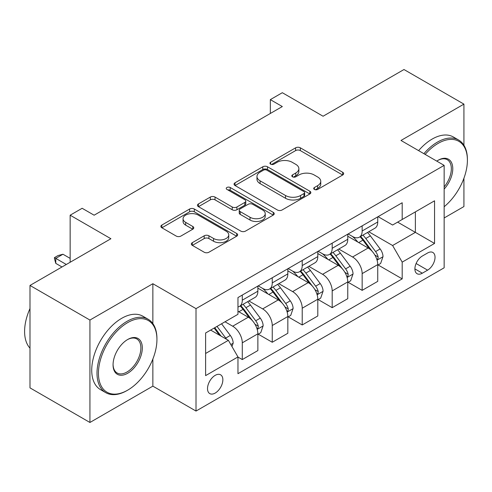 <?xml version="1.0" encoding="UTF-8"?>
<svg xmlns="http://www.w3.org/2000/svg" width="492" height="492" viewBox="0 0 492 492"><rect width="100%" height="100%" fill="white"/><g stroke="black" fill="none" stroke-linecap="round" stroke-linejoin="round"><path stroke-width="0.74" d="M314.394 189.426A2.331 1.347 0 0 0 317.691 189.426L342.69 174.992A3.327 1.919 0 0 0 343.668 173.633A3.327 1.919 0 0 0 342.69 172.274L300.335 147.821A3.327 1.919 0 0 0 295.624 147.821L270.625 162.255A2.331 1.347 0 0 0 269.942 163.209A2.331 1.347 0 0 0 270.625 164.156A2.331 1.347 0 0 0 273.921 164.156L277.156 162.292A10.652 6.15 0 0 1 292.217 162.292L295.741 164.328A10.652 6.15 0 0 1 298.865 168.676A10.652 6.15 0 0 1 295.741 173.024L292.506 174.894A2.331 1.347 0 0 0 291.824 175.841A2.331 1.347 0 0 0 292.506 176.794A2.331 1.347 0 0 0 295.803 176.794L299.038 174.924A10.652 6.15 0 0 1 314.099 174.924L317.629 176.966A10.652 6.15 0 0 1 320.747 181.308A10.652 6.15 0 0 1 317.629 185.656L314.394 187.526A2.331 1.347 0 0 0 313.712 188.479A2.331 1.347 0 0 0 314.394 189.426L314.394 187.526M215.195 393.065A10.849 6.267 120 0 0 222.279 383.502A10.849 6.267 120 0 0 220.619 374.812A10.849 6.267 120 0 0 215.195 375.347A10.849 6.267 120 0 0 208.104 384.91A10.849 6.267 120 0 0 209.77 393.6A10.849 6.267 120 0 0 215.195 393.065M192.323 242.654A3.327 1.919 0 0 0 191.345 244.014A3.327 1.919 0 0 0 192.323 245.367L204.205 252.23A3.327 1.919 0 0 0 208.909 252.23L236.677 236.197A3.327 1.919 0 0 0 237.654 234.838A3.327 1.919 0 0 0 236.677 233.485L194.322 209.026A3.327 1.919 0 0 0 189.617 209.026L161.85 225.059A3.327 1.919 0 0 0 160.872 226.418A3.327 1.919 0 0 0 161.85 227.778L176.204 236.062A3.327 1.919 0 0 0 180.908 236.062L192.79 229.204A3.327 1.919 0 0 0 193.768 227.845A3.327 1.919 0 0 0 192.79 226.486L185.675 222.378A8.905 5.141 0 0 1 183.067 218.743A8.905 5.141 0 0 1 188.559 213.989A8.905 5.141 0 0 1 198.264 215.109L226.148 231.203A8.905 5.141 0 0 1 228.755 234.838A8.905 5.141 0 0 1 223.257 239.592A8.905 5.141 0 0 1 213.559 238.472L208.909 235.791A3.327 1.919 0 0 0 204.205 235.791L192.323 242.654L192.323 245.367M463.925 145.251L463.925 104.126L403.987 69.526L323.078 116.235L282.322 92.705L270.336 99.63L282.322 106.549L94.126 215.201L82.139 208.282L70.153 215.201L70.153 262.261M152.858 323.601L152.858 283.718L89.931 320.052L29.994 285.446L110.909 238.731L70.153 215.201M152.858 283.718L196.013 308.632L444.147 165.373L444.147 267.802L196.013 411.06L196.013 308.632M463.925 104.126L400.992 140.46L444.147 165.373M277.39 209.979A3.327 1.919 0 0 0 282.094 209.979L309.862 193.946A3.327 1.919 0 0 0 310.839 192.587A3.327 1.919 0 0 0 309.862 191.228L267.507 166.776A3.327 1.919 0 0 0 262.802 166.776L235.028 182.803A3.327 1.919 0 0 0 234.057 184.162A3.327 1.919 0 0 0 235.028 185.521L277.39 209.979M227.845 189.93A2.331 1.347 0 0 1 230.207 190.263L230.207 187.495L273.269 212.353A3.327 1.919 0 0 1 274.247 213.713A3.327 1.919 0 0 1 273.269 215.072L245.502 231.105A3.327 1.919 0 0 1 240.797 231.105L198.436 206.646L198.436 203.934A3.327 1.919 0 0 0 197.464 205.293A3.327 1.919 0 0 0 198.436 206.646M198.436 203.934L210.324 197.071A3.327 1.919 0 0 1 215.029 197.071L232.206 206.991A3.327 1.919 0 0 0 236.916 206.991L244.795 202.44A3.327 1.919 0 0 0 245.772 201.08A3.327 1.919 0 0 0 244.795 199.721L226.91 189.395A2.331 1.347 0 0 1 226.228 188.442A2.331 1.347 0 0 1 227.667 187.2A2.331 1.347 0 0 1 230.207 187.495M89.931 320.052L89.931 422.474L29.994 387.874L29.994 285.446M444.147 217.974L463.925 206.554L463.925 178.227M427.603 252.993L422.327 256.037A10.51 6.07 120 0 0 415.463 265.299A10.51 6.07 120 0 0 417.075 273.718A10.51 6.07 120 0 0 422.327 273.201L427.603 270.151A10.51 6.07 120 0 0 434.467 260.889A10.51 6.07 120 0 0 432.855 252.47A10.51 6.07 120 0 0 427.603 252.993M378.096 216.658L392.604 225.028L402.192 219.493L402.192 202.747L237.968 297.555L237.968 314.308L205.607 332.992L205.607 375.624L237.968 356.94L237.968 373.686L402.192 278.872L402.192 262.125L392.604 245.514L368.76 231.75M402.192 219.493L434.553 200.81L434.553 243.442L402.192 262.125M89.931 422.474L152.858 386.146L196.013 411.06M270.336 99.63L270.336 113.468M397.634 222.126L415.377 232.365L415.377 211.88L434.553 200.81M392.604 245.514L415.377 232.365L434.553 243.442M205.607 353.477L228.38 340.329L210.637 330.083M237.968 357.075L242.285 359.566L242.285 342.819A13.561 7.829 -120 0 0 232.691 326.208L225.022 321.78M242.285 359.566L257.87 350.568L257.87 333.822A13.561 7.829 -120 0 0 248.275 317.211L237.968 311.264M258.226 334.166L272.254 342.266L272.254 325.519A13.561 7.829 -120 0 0 262.66 308.908L248.891 300.956M272.254 342.266L287.832 333.268L287.832 316.522A13.561 7.829 -120 0 0 278.244 299.911L257.87 288.146M288.195 316.866L302.217 324.966L302.217 308.22A13.561 7.829 -120 0 0 292.629 291.608L278.859 283.656M302.217 324.966L317.801 315.969L317.801 299.222A13.561 7.829 -120 0 0 308.213 282.611L287.832 270.846M318.164 299.567L332.186 307.666L332.186 290.913A13.561 7.829 -120 0 0 322.598 274.308L308.828 266.356M332.186 307.666L347.77 298.669L347.77 281.916A13.561 7.829 -120 0 0 338.182 265.311L317.801 253.546M348.127 282.267L362.155 290.36L362.155 273.613A13.561 7.829 -120 0 0 352.567 257.002L338.797 249.057M362.155 290.36L377.739 281.363L377.739 264.616A13.561 7.829 -120 0 0 368.145 248.005L347.77 236.24M348.127 233.958L352.567 236.517A13.561 7.829 -120 0 0 359.344 237.193A13.561 7.829 -120 0 0 362.155 230.982L362.155 225.859M318.164 251.258L322.598 253.823A13.561 7.829 -120 0 0 329.376 254.493A13.561 7.829 -120 0 0 332.186 248.282L332.186 243.165M288.195 268.558L292.629 271.123A13.561 7.829 -120 0 0 299.413 271.793A13.561 7.829 -120 0 0 302.217 265.588L302.217 260.465M258.226 285.864L262.66 288.423A13.561 7.829 -120 0 0 269.444 289.093A13.561 7.829 -120 0 0 272.254 282.888L272.254 277.765M378.096 264.96L402.192 278.872M359.344 237.193L374.929 228.196A13.561 7.829 -120 0 0 377.739 221.984L377.739 216.861M329.376 254.493L344.96 245.496A13.561 7.829 -120 0 0 347.77 239.284L347.77 234.167M299.413 271.793L314.991 262.796A13.561 7.829 -120 0 0 317.801 256.59L317.801 251.467M269.444 289.093L285.028 280.096A13.561 7.829 -120 0 0 287.832 273.89L287.832 268.767M237.968 306.947A13.561 7.829 -120 0 0 239.475 306.399L255.059 297.402A13.561 7.829 -120 0 0 257.87 291.19L257.87 286.067M239.475 306.399A13.561 7.829 -120 0 0 242.285 300.188L242.285 295.065M228.38 340.329L237.968 356.94M152.858 386.146L152.858 359.049M315.323 189.758L317.629 188.43A10.652 6.15 0 0 0 320.747 184.082L320.747 181.308M298.865 168.676L298.865 171.444A10.652 6.15 0 0 1 295.741 175.792L293.441 177.12M342.647 175.017L300.335 150.589A3.327 1.919 0 0 0 295.624 150.589L271.553 164.488M309.819 193.971L267.507 169.543A3.327 1.919 0 0 0 262.802 169.543L235.078 185.546M303.982 193.54A2.331 1.347 0 0 0 304.665 192.587A2.331 1.347 0 0 0 303.982 191.634L266.799 170.171A2.331 1.347 0 0 0 263.503 170.171L260.096 172.138A10.652 6.15 0 0 0 256.972 176.487A10.652 6.15 0 0 0 260.096 180.835L285.508 195.508A10.652 6.15 0 0 0 300.569 195.508L303.982 193.54L303.982 196.308A2.331 1.347 0 0 0 304.665 195.355L304.665 192.587M256.972 176.487L256.972 179.254A10.652 6.15 0 0 0 260.096 183.602L260.096 180.835M303.982 196.308L300.569 198.276A10.652 6.15 0 0 1 285.508 198.276L260.096 183.602M198.485 206.677L210.324 199.838L210.324 197.071M245.772 201.08L245.772 203.848A3.327 1.919 0 0 1 244.795 205.207L236.916 209.758A3.327 1.919 0 0 1 232.206 209.758L215.029 199.838A3.327 1.919 0 0 0 210.324 199.838M230.207 190.263L273.226 215.096M250.034 217.28A8.905 5.141 0 0 0 259.733 218.393A8.905 5.141 0 0 0 265.231 213.645A8.905 5.141 0 0 0 262.623 210.01L252.796 204.34A3.327 1.919 0 0 0 248.091 204.34L240.207 208.891A3.327 1.919 0 0 0 239.235 210.25A3.327 1.919 0 0 0 240.207 211.609L250.034 217.28L250.034 220.047A8.905 5.141 0 0 0 259.733 221.16A8.905 5.141 0 0 0 265.231 216.412L265.231 213.645M239.235 210.25L239.235 213.018A3.327 1.919 0 0 0 240.207 214.377L240.207 211.609M250.034 220.047L240.207 214.377M228.755 234.838L228.755 237.611A8.905 5.141 0 0 1 223.257 242.359A8.905 5.141 0 0 1 213.559 241.24L208.909 238.558A3.327 1.919 0 0 0 204.205 238.558L192.366 245.397M183.067 218.743L183.067 221.511A8.905 5.141 0 0 0 185.675 225.145L185.675 222.378M192.747 229.229L185.675 225.145M236.634 236.222L194.322 211.794A3.327 1.919 0 0 0 189.617 211.794L161.893 227.802M377.739 265.17L380.611 263.509L383.01 256.59A8.985 5.184 -120 0 0 380.144 248.94L370.347 235.859A25.935 14.975 -120 0 0 367.518 232.47M357.776 242.021A25.935 14.975 -120 0 0 352.463 236.461M376.921 259.665L377.961 258.54L378.157 256.972A8.985 5.184 -120 0 0 375.587 251.566L365.79 238.491A25.935 14.975 -120 0 0 362.961 235.102M360.55 236.498A21.531 12.429 60 0 1 364.08 240.514L372.37 251.578M360.082 236.763A25.935 14.975 60 0 1 362.918 240.151L369.43 248.847M347.77 282.469L350.648 280.809L353.041 273.89A8.985 5.184 -120 0 0 350.175 266.24L340.378 253.165A25.935 14.975 -120 0 0 337.549 249.776M327.807 259.321A25.935 14.975 -120 0 0 322.5 253.761M346.952 276.971L347.998 275.84L348.195 274.272A8.985 5.184 -120 0 0 345.618 268.872L335.827 255.791A25.935 14.975 -120 0 0 332.998 252.402M330.581 253.798A21.531 12.429 60 0 1 334.117 257.814L342.407 268.878M330.12 254.063A25.935 14.975 60 0 1 332.949 257.451L339.462 266.147M317.801 299.776L320.679 298.115L323.078 291.19A8.985 5.184 -120 0 0 320.206 283.54L310.415 270.465A25.935 14.975 -120 0 0 307.58 267.076M297.838 276.621A25.935 14.975 -120 0 0 292.531 271.067M316.983 294.271L318.029 293.14L318.226 291.578A8.985 5.184 -120 0 0 315.655 286.172L305.858 273.097A25.935 14.975 -120 0 0 303.029 269.702M300.612 271.098A21.531 12.429 60 0 1 304.148 275.114L312.438 286.184M300.151 271.369A25.935 14.975 60 0 1 302.98 274.757L309.493 283.447M287.832 317.076L290.71 315.415L293.109 308.49A8.985 5.184 -120 0 0 290.243 300.84L280.446 287.765A25.935 14.975 -120 0 0 277.617 284.376M267.876 293.921A25.935 14.975 -120 0 0 262.562 288.367M287.014 311.571L288.06 310.446L288.257 308.878A8.985 5.184 -120 0 0 285.686 303.472L275.889 290.397A25.935 14.975 -120 0 0 273.06 287.008M270.649 288.398A21.531 12.429 60 0 1 274.179 292.42L282.469 303.484M270.182 288.669A25.935 14.975 60 0 1 273.011 292.057L279.524 300.747M257.87 334.376L260.742 332.715L263.14 325.796A8.985 5.184 -120 0 0 260.274 318.146L250.477 305.071A25.935 14.975 -120 0 0 247.648 301.676M257.052 328.871L258.091 327.746L258.288 326.178A8.985 5.184 -120 0 0 255.717 320.772L245.92 307.697A25.935 14.975 -120 0 0 243.091 304.308M240.68 305.704A21.531 12.429 60 0 1 244.21 309.72L252.501 320.784M240.213 305.969A25.935 14.975 60 0 1 243.048 309.357L249.561 318.053M444.147 206.738A41.365 23.88 120 0 0 467.4 160.251A41.365 23.88 120 0 0 438.151 143.369A41.365 23.88 120 0 0 425.143 154.402M423.889 153.676A42.38 24.471 -60 0 1 437.431 142.12A42.38 24.471 -60 0 1 458.624 140.023A42.38 24.471 -60 0 1 467.4 159.42L467.4 160.251M436.779 161.118A20.682 11.943 -60 0 1 438.151 160.251L438.151 160.251A20.682 11.943 -60 0 1 452.449 165.343A20.682 11.943 -60 0 1 444.147 189.082M418.612 150.632A42.38 24.471 -60 0 1 432.161 139.076A42.38 24.471 -60 0 1 453.347 136.979L458.624 140.023M444.147 186.911A19.662 11.353 120 0 0 447.265 159.697A19.662 11.353 120 0 0 437.788 160.466M126.967 390.574L127.686 390.156A41.365 23.88 120 0 0 156.936 339.498A41.365 23.88 120 0 0 127.686 322.611A41.365 23.88 120 0 0 98.437 373.268A41.365 23.88 120 0 0 127.686 390.156L126.967 390.574A42.38 24.471 -60 0 1 105.78 392.671A42.38 24.471 -60 0 1 99.286 358.711A42.38 24.471 -60 0 1 126.967 321.368A42.38 24.471 -60 0 1 148.16 319.265A42.38 24.471 -60 0 1 156.936 338.668L156.936 339.498M127.686 373.268A20.682 11.943 -60 0 1 113.062 364.83A20.682 11.943 -60 0 1 127.686 339.498L127.686 339.498A20.682 11.943 -60 0 1 142.311 347.942A20.682 11.943 -60 0 1 127.686 373.268M113.068 364.406A19.662 11.353 120 0 0 117.139 372.998A19.662 11.353 120 0 0 126.967 372.026A19.662 11.353 120 0 0 139.814 354.695A19.662 11.353 120 0 0 136.801 338.939A19.662 11.353 120 0 0 127.323 339.714M105.78 392.671L100.503 389.627A42.38 24.471 -60 0 1 94.009 355.667A42.38 24.471 -60 0 1 121.696 318.318A42.38 24.471 -60 0 1 142.883 316.221L148.16 319.265M29.994 348.164A42.38 24.471 -60 0 1 29.994 308.552M231.978 346.559L233.171 343.096A8.985 5.184 -120 0 0 230.305 335.446L221.566 323.779M226.566 339.283A8.985 5.184 -120 0 0 225.748 338.078L217.009 326.405M214.758 327.709L221.037 336.091M214.131 328.066L219.457 335.181M70.153 258.386L62.958 254.235L55.768 258.386L66.315 264.481M55.768 263.374L54.446 258.46L54.446 257.63L55.768 258.386L55.768 263.374L61.998 266.971M54.446 257.63L58.044 255.551L62.958 254.235M232.691 326.208L248.275 317.211M262.66 308.908L278.244 299.911M292.629 291.608L308.213 282.611M322.598 274.308L338.182 265.311M352.567 257.002L368.145 248.005M362.155 230.982L377.739 221.984M362.155 273.613L377.739 264.616M332.186 290.913L347.77 281.916M332.186 248.282L347.77 239.284M302.217 308.22L317.801 299.222M302.217 265.588L317.801 256.59M272.254 325.519L287.832 316.522M272.254 282.888L287.832 273.89M242.285 342.819L257.87 333.822M242.285 300.188L257.87 291.19M416.109 263.515L427.603 270.151M414.897 268.909L422.327 273.201M317.629 188.43L317.629 185.656M292.506 176.794L292.506 174.894M295.741 175.792L295.741 173.024M270.625 164.156L270.625 162.255M295.624 150.589L295.624 147.821M300.335 150.589L300.335 147.821M342.69 174.992L342.69 172.274M235.028 185.521L235.028 182.803M262.802 169.543L262.802 166.776M267.507 169.543L267.507 166.776M309.862 193.946L309.862 191.228M285.508 198.276L285.508 195.508M300.569 198.276L300.569 195.508M215.029 199.838L215.029 197.071M232.206 209.758L232.206 206.991M236.916 209.758L236.916 206.991M244.795 205.207L244.795 202.44M273.269 215.072L273.269 212.353M204.205 238.558L204.205 235.791M208.909 238.558L208.909 235.791M213.559 241.24L213.559 238.472M192.79 229.204L192.79 226.486M161.85 227.778L161.85 225.059M189.617 211.794L189.617 209.026M194.322 211.794L194.322 209.026M236.677 236.197L236.677 233.485M377.069 260.157L382.954 256.762M365.79 238.491L370.347 235.859M358.729 242.568L362.918 240.151M375.587 251.566L380.144 248.94M374.879 255.077L378.157 256.972M347.1 277.463L352.985 274.062M335.827 255.791L340.378 253.165M328.761 259.868L332.949 257.451M345.618 268.872L350.175 266.24M344.91 272.377L348.195 274.272M317.131 294.763L323.016 291.362M305.858 273.097L310.415 270.465M298.792 277.174L302.98 274.757M315.655 286.172L320.206 283.54M314.942 289.677L318.226 291.578M287.162 312.063L293.048 308.668M275.889 290.397L280.446 287.765M268.829 294.474L273.011 292.057M285.686 303.472L290.243 300.84M284.973 306.983L288.257 308.878M257.193 329.363L263.079 325.968M245.92 307.697L250.477 305.071M238.86 311.774L243.048 309.357M255.717 320.772L260.274 318.146M255.004 324.283L258.288 326.178M230.834 344.584L233.116 343.268M225.748 338.078L230.305 335.446"/></g></svg>
